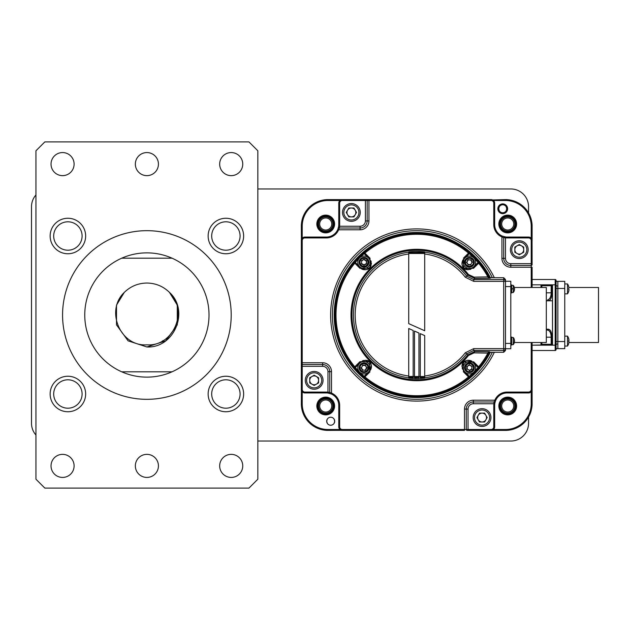 <?xml version="1.0" encoding="UTF-8"?>
<svg xmlns="http://www.w3.org/2000/svg" width="630" height="630" viewBox="0 0 630 630"><rect width="100%" height="100%" fill="white"/><g stroke="black" fill="none" stroke-linecap="round" stroke-linejoin="round"><path stroke-width="0.94" d="M231.21 477.43A11.537 11.537 0 0 0 242.747 465.893A11.537 11.537 0 0 0 231.21 454.356A11.537 11.537 0 0 0 219.673 465.893A11.537 11.537 0 0 0 231.21 477.43M231.21 175.644A11.537 11.537 0 0 0 242.747 164.107A11.537 11.537 0 0 0 231.21 152.57A11.537 11.537 0 0 0 219.673 164.107A11.537 11.537 0 0 0 231.21 175.644M62.567 175.644A11.537 11.537 0 0 0 74.104 164.107A11.537 11.537 0 0 0 62.567 152.57A11.537 11.537 0 0 0 51.03 164.107A11.537 11.537 0 0 0 62.567 175.644M146.892 477.43A11.537 11.537 0 0 0 158.429 465.893A11.537 11.537 0 0 0 146.892 454.356A11.537 11.537 0 0 0 135.348 465.893A11.537 11.537 0 0 0 146.892 477.43M146.892 175.644A11.537 11.537 0 0 0 158.429 164.107A11.537 11.537 0 0 0 146.892 152.57A11.537 11.537 0 0 0 135.348 164.107A11.537 11.537 0 0 0 146.892 175.644M62.567 477.43A11.537 11.537 0 0 0 74.104 465.893A11.537 11.537 0 0 0 62.567 454.356A11.537 11.537 0 0 0 51.03 465.893A11.537 11.537 0 0 0 62.567 477.43M67.89 250.205A14.199 14.199 0 0 0 82.097 236.006A14.199 14.199 0 0 0 67.89 221.799A14.199 14.199 0 0 0 53.692 236.006A14.199 14.199 0 0 0 67.89 250.205M225.886 408.201A14.199 14.199 0 0 0 240.085 393.994A14.199 14.199 0 0 0 225.886 379.795A14.199 14.199 0 0 0 211.688 393.994A14.199 14.199 0 0 0 225.886 408.201M225.886 250.205A14.199 14.199 0 0 0 240.085 236.006A14.199 14.199 0 0 0 225.886 221.799A14.199 14.199 0 0 0 211.688 236.006A14.199 14.199 0 0 0 225.886 250.205M67.89 408.201A14.199 14.199 0 0 0 82.097 393.994A14.199 14.199 0 0 0 67.89 379.795A14.199 14.199 0 0 0 53.692 393.994A14.199 14.199 0 0 0 67.89 408.201M225.886 253.756A17.75 17.75 0 0 0 243.637 236.006A17.75 17.75 0 0 0 225.886 218.256A17.75 17.75 0 0 0 208.136 236.006A17.75 17.75 0 0 0 225.886 253.756M225.886 411.744A17.75 17.75 0 0 0 243.637 393.994A17.75 17.75 0 0 0 225.886 376.244A17.75 17.75 0 0 0 208.136 393.994A17.75 17.75 0 0 0 225.886 411.744M67.89 411.744A17.75 17.75 0 0 0 85.648 393.994A17.75 17.75 0 0 0 67.89 376.244A17.75 17.75 0 0 0 50.14 393.994A17.75 17.75 0 0 0 67.89 411.744M67.89 253.756A17.75 17.75 0 0 0 85.648 236.006A17.75 17.75 0 0 0 67.89 218.256A17.75 17.75 0 0 0 50.14 236.006A17.75 17.75 0 0 0 67.89 253.756M146.892 346.957L128.111 340.854L116.503 324.875L116.503 305.125L124.252 292.446C105.108 310.543 120.298 346.815 146.892 344.823C173.478 346.815 188.677 310.551 169.525 292.446L177.282 305.125L177.282 324.875L165.674 340.854L146.892 346.957L165.674 340.854L177.282 324.875L177.282 305.125L169.509 292.43L177.282 305.125L177.282 324.875L165.674 340.854L146.892 346.957L165.674 340.854L177.282 324.875L177.282 305.125L169.509 292.43L177.282 305.125L177.282 324.875L165.674 340.854L146.892 346.957L165.674 340.854L177.282 324.875L177.282 305.125L169.509 292.43L177.282 305.125L177.282 324.875L165.674 340.854L146.892 346.957L165.674 340.854L177.282 324.875L177.282 305.125L169.509 292.43L177.282 305.125L177.282 324.875L165.674 340.854L146.892 346.957L165.674 340.854L177.282 324.875L177.282 305.125L169.509 292.43L177.282 305.125L177.282 324.875L165.674 340.854L146.892 346.957L165.674 340.854L177.282 324.875L177.282 305.125L169.478 292.399L177.282 305.125L177.282 324.875L165.674 340.854L146.892 346.957L128.111 340.854L116.503 324.875L116.503 305.125L124.275 292.43C130.552 286.311 138.096 283.177 146.892 283.043C155.681 283.177 163.233 286.311 169.525 292.446C189.89 310.842 174.187 348.406 146.892 346.957L128.111 340.854L116.503 324.875L116.503 305.125L124.252 292.446L116.503 305.125L116.503 324.875L128.111 340.854L146.892 346.957L128.111 340.854L116.503 324.875L116.503 305.125L124.252 292.446L116.503 305.125L116.503 324.875L128.111 340.854L146.892 346.957L128.111 340.854L116.503 324.875L116.503 305.125L124.252 292.446L116.503 305.125L116.503 324.875L128.111 340.854L146.892 346.957L128.111 340.854L116.503 324.875L116.503 305.125L124.252 292.446L116.503 305.125L116.503 324.875L128.111 340.854L146.892 346.957L128.111 340.854L116.503 324.875L116.503 305.125L124.252 292.446L116.503 305.125L116.503 324.875L128.111 340.854L146.892 346.957L128.111 340.854L116.503 324.875L116.503 305.125L124.252 292.446L116.503 305.125L116.503 324.875L128.111 340.854L146.892 346.957L128.111 340.854L116.503 324.875L116.503 305.125L124.252 292.446L116.503 305.125L116.503 324.875L128.111 340.854L146.892 346.957L128.111 340.854L116.503 324.875L116.503 305.125L124.252 292.446L116.503 305.125L116.503 324.875L128.111 340.854L146.892 346.957L128.111 340.854L116.503 324.875L116.503 305.125L124.252 292.446L116.503 305.125L116.503 324.875M121.724 258.19A62.134 62.134 0 0 1 209.018 315A62.134 62.134 0 0 1 121.724 371.81A62.134 62.134 0 0 1 121.724 258.19L172.061 258.19M146.892 230.674A84.325 84.325 0 0 0 62.567 315A84.325 84.325 0 0 0 146.892 399.325A84.325 84.325 0 0 0 231.21 315A84.325 84.325 0 0 0 146.892 230.674M248.96 141.915L44.817 141.915L35.941 150.79L35.941 479.209L44.817 488.085L248.96 488.085L257.843 479.209L257.843 150.79L248.96 141.915M172.061 371.81L121.724 371.81M162.209 341.145L163.012 340.696M257.843 188.961L510.804 188.961A17.75 17.75 0 0 1 528.554 206.711L528.554 212.956M528.554 417.044L528.554 423.289A17.75 17.75 0 0 1 510.804 441.039L257.843 441.039M35.941 435.031A17.75 17.75 0 0 1 31.5 423.289L31.5 206.711A17.75 17.75 0 0 1 35.941 194.969M568.898 342.515L598.5 342.515L598.5 287.485L568.898 287.485M564.771 288.461L557.849 288.461L557.849 281.358L556.069 281.358L564.771 281.358L557.849 281.358L557.849 348.642L564.771 348.642L556.069 348.642L557.849 348.642L557.849 341.539L564.771 341.539L564.771 281.358M564.771 348.642L564.771 341.539M403.586 430.384L411.571 430.384M435.535 430.384L443.528 430.384M467.491 430.384L491.101 430.384M549.809 279.5L555.188 279.5A0.89 0.89 0 0 1 556.069 280.382L556.069 349.618A0.89 0.89 0 0 1 555.188 350.5L532.106 350.5M549.817 279.5L532.106 279.5L555.188 279.5L555.188 284.823L551.171 284.823A0.89 0.811 90 0 1 551.982 285.713L551.982 292.808L551.171 292.808C551.053 296.809 549.864 299.179 547.612 299.911A0.89 0.811 -90 0 1 548.423 300.801L551.636 300.801M556.069 288.461L557.849 288.461L557.849 341.539L556.069 341.539M333.703 406.003A7.985 7.985 0 0 0 325.71 398.018A7.985 7.985 0 0 0 317.725 406.003A7.985 7.985 0 0 0 325.71 413.997A7.985 7.985 0 0 0 333.703 406.003M327.222 419.257L326.702 421.226A3.993 3.993 0 0 0 330.695 425.226A3.993 3.993 0 0 0 334.695 421.226A3.993 3.993 0 0 0 330.695 417.233A3.993 3.993 0 0 0 326.702 421.226L327.261 423.265M301.392 390.033L301.329 405.192A146.451 146.451 0 0 0 301.376 405.248M331.514 371.645L327.962 371.645A5.324 5.324 0 0 0 322.631 366.321L322.631 364.55L302.219 364.55L322.631 364.55L322.631 362.77A8.875 8.875 0 0 1 331.514 371.645L331.514 393.104L329.734 392.301L329.734 371.645A7.103 7.103 0 0 0 322.631 364.55A7.103 7.103 0 0 1 329.734 371.645L329.734 392.301L327.962 392.159L327.852 393.041A12.427 12.427 0 0 0 326.348 392.947L304.881 392.947A3.552 3.552 0 0 1 301.329 389.395L301.329 390.23M317.725 223.996A7.985 7.985 0 0 0 325.71 231.982A7.985 7.985 0 0 0 333.703 223.996A7.985 7.985 0 0 0 325.71 216.003A7.985 7.985 0 0 0 317.725 223.996M341.688 199.671L327.962 199.615L327.962 200.498A25.743 25.743 0 0 0 302.219 226.241L302.219 238.25M301.392 239.967L301.329 226.241A26.625 26.625 0 0 1 327.962 199.615M301.329 239.967L301.329 240.605A3.552 3.552 0 0 1 304.881 237.053L326.348 237.053A12.427 12.427 0 0 0 337.798 229.446L338.617 229.792L339.42 228.013L360.077 228.013L339.42 228.013L338.554 226.95A0.89 0.89 0 0 0 339.42 228.013L338.562 227.343M338.68 226.131L338.53 227.131L339.42 228.013L339.562 226.241L338.68 226.131A12.427 12.427 0 0 0 338.775 224.626L338.775 203.159A3.552 3.552 0 0 1 342.318 199.615L341.491 199.615M499.267 206.798L498.747 208.774A3.993 3.993 0 0 0 502.74 212.767A3.993 3.993 0 0 0 506.733 208.774A3.993 3.993 0 0 0 502.74 204.774A3.993 3.993 0 0 0 498.747 208.774L499.306 210.806M515.718 223.996A7.985 7.985 0 0 0 507.725 216.003A7.985 7.985 0 0 0 499.74 223.996A7.985 7.985 0 0 1 507.725 216.003A7.985 7.985 0 0 1 515.718 223.996A7.985 7.985 0 0 1 507.725 231.982A7.985 7.985 0 0 1 499.74 223.996M492.636 199.954L505.481 199.615A26.625 26.625 0 0 1 532.106 226.241L532.106 239.534M490.865 199.615L491.747 199.671M532.051 239.967L532.106 264.568A0.89 0.89 -137.3 0 1 531.224 265.45L510.804 265.45A7.103 7.103 0 0 1 503.701 258.355A7.103 7.103 0 0 0 510.804 265.45L510.804 267.23A8.875 8.875 0 0 1 501.929 258.355L503.701 258.355L503.701 237.699L503.701 258.355L505.481 258.355A5.324 5.324 0 0 0 510.804 263.679L510.804 265.45M501.929 258.355L501.929 236.896A13.317 13.317 0 0 1 493.778 224.626L493.778 203.159A2.662 2.662 0 0 0 491.116 200.498L368.952 200.498L368.952 199.615L366.29 199.615L491.116 199.615A3.552 3.552 0 0 1 494.668 203.159L494.668 224.626A12.427 12.427 0 0 0 502.275 236.077L501.929 236.896L503.701 237.699L504.378 236.841M301.329 365.77L301.329 240.605L302.219 240.605A2.662 2.662 0 0 1 304.881 237.935L326.348 237.935A13.317 13.317 0 0 0 338.617 229.792L360.077 229.792A8.875 8.875 0 0 0 368.952 220.917L367.172 220.917A7.103 7.103 0 0 1 360.077 228.013L360.077 226.241A5.324 5.324 0 0 0 365.4 220.917L367.172 220.917L367.172 200.498L342.318 200.498A2.662 2.662 0 0 0 339.657 203.159L339.657 224.626A13.317 13.317 0 0 1 339.562 226.241L360.077 226.241M341.688 430.329L327.962 430.384A26.625 26.625 0 0 1 301.329 403.759L302.219 403.759L302.219 391.75M341.688 430.384L342.318 430.384A3.552 3.552 0 0 1 338.775 426.841L338.775 405.373A12.427 12.427 0 0 0 331.167 393.923L327.852 393.041M499.74 406.003A7.985 7.985 0 0 0 507.725 413.997A7.985 7.985 0 0 0 515.718 406.003A7.985 7.985 0 0 0 507.725 398.018A7.985 7.985 0 0 0 499.74 406.003A7.985 7.985 0 0 1 507.725 398.018A7.985 7.985 0 0 1 515.718 406.003M491.747 430.329L505.481 430.384L505.481 429.502A25.743 25.743 0 0 0 531.224 403.759L531.224 391.75M532.106 389.143L532.106 403.759A26.625 26.625 0 0 1 505.481 430.384M490.865 430.384L491.951 430.384M506.213 210.743L506.733 208.774L506.181 206.734M334.168 423.202L334.695 421.226L334.136 419.194M492.353 277.72A84.325 84.325 0 0 0 332.396 315A84.325 84.325 0 0 1 492.353 277.72M492.353 352.28A84.325 84.325 0 0 1 332.396 315M467.153 430.384A0.89 0.89 -50.2 0 1 466.263 429.502L466.263 409.083A7.103 7.103 0 0 1 473.366 401.987L494.022 401.987L473.366 401.987L473.366 403.759A5.324 5.324 0 0 0 468.043 409.083L464.491 409.083A8.875 8.875 0 0 1 473.366 400.207L473.366 401.987M494.763 403.869L493.881 403.759L494.022 401.987L494.826 400.207L495.645 400.554L494.889 403.043A0.89 0.89 0 0 0 494.022 401.987L494.904 402.869L494.022 401.987L494.889 403.05L494.763 403.869A12.427 12.427 0 0 0 494.668 405.373L494.668 426.841A3.552 3.552 0 0 1 491.116 430.384L468.043 430.384L468.043 429.502L491.116 429.502A2.662 2.662 0 0 0 493.778 426.841L493.778 405.373A13.317 13.317 0 0 1 493.881 403.759L473.366 403.759M531.224 287.485L531.224 240.605A2.662 2.662 0 0 0 528.554 237.935L528.554 237.053L507.095 237.053A12.427 12.427 0 0 1 505.591 236.959L505.481 237.841L503.701 237.699L504.756 236.833A0.89 0.89 0 0 0 503.701 237.699M528.554 237.053A3.552 3.552 0 0 1 532.106 240.605L531.224 240.605M505.591 236.959L502.275 236.077M342.318 200.498L342.318 199.615L366.29 199.615A0.89 0.89 132.7 0 1 367.172 200.498L368.952 200.498L368.952 220.917M338.546 226.957L337.798 229.446M302.219 240.605L302.219 362.77L301.329 362.77L301.329 365.432A0.89 0.89 36.5 0 1 302.219 364.55L302.219 389.395A2.662 2.662 0 0 0 304.881 392.065L326.348 392.065A13.317 13.317 0 0 1 327.962 392.159L327.962 371.645M301.329 365.432L301.329 389.395L302.219 389.395M329.734 392.301L328.679 393.167A0.89 0.89 0 0 0 329.734 392.301L329.057 393.159M342.318 429.502L464.491 429.502L464.491 430.384L342.318 430.384L342.318 429.502A2.662 2.662 0 0 1 339.657 426.841L339.657 405.373A13.317 13.317 0 0 0 331.514 393.104L331.167 393.923M532.106 342.515L532.106 389.395A3.552 3.552 0 0 1 528.554 392.947L507.095 392.947A12.427 12.427 0 0 0 495.645 400.554M510.804 267.23L532.106 267.23L532.106 287.485M514.513 288.587L514.513 288.587A5.654 5.575 90.1 0 0 514.316 287.422L514.316 287.422A5.654 5.575 89.9 0 1 514.513 288.587L514.316 288.619A5.237 4.103 90 0 1 514.316 289.257L514.316 289.257M510.804 286.989L510.804 292.934L511.694 292.934L511.694 288.942L511.466 290.706M511.466 287.178L511.694 288.942L511.694 284.949L511.694 285.39L513.285 285.39L513.285 288.241L512.403 288.942M511.694 288.942L511.694 292.493L513.285 292.493L513.285 285.39L511.694 285.39M513.285 292.493A5.678 5.678 0 0 0 514.324 290.461L514.316 290.454A5.654 5.575 89.9 0 0 514.513 289.288M514.324 287.422L514.316 287.422A5.678 5.678 0 0 0 513.285 285.39M511.694 345.051L511.694 337.066L510.804 337.066L510.804 345.051L511.694 345.051L510.804 345.051M514.316 341.381L514.513 341.413A5.654 5.575 89.9 0 1 514.316 342.578A5.654 5.575 90.1 0 0 514.513 341.413L514.316 341.381A5.237 4.103 90 0 0 514.324 341.058A5.237 4.103 90 0 0 514.316 340.743L514.513 340.712A5.654 5.575 90.1 0 0 514.316 339.546A5.654 5.575 89.9 0 1 514.513 340.712M514.316 339.546L514.316 339.546A5.678 5.678 0 0 0 513.285 337.507L513.285 344.61A5.678 5.678 0 0 0 514.324 342.578L514.324 342.578A5.654 5.575 89.9 0 0 514.332 342.515L546.312 342.515L546.312 287.485L514.332 287.485M354.194 262.489L354.824 263.198A80.719 80.719 0 0 0 354.824 366.802L355.769 367.164L360.864 362.069L355.43 367.503A0.89 0.89 0 0 1 354.123 367.44L355.383 367.55A0.89 0.89 0 0 0 355.43 367.503L360.864 362.069L359.911 361.707L354.123 367.44A81.656 81.656 0 0 1 335.065 315.473A81.656 81.656 0 0 1 335.058 315A81.656 81.656 0 0 1 364.274 252.409L364.045 252.701M355.383 262.45L354.123 262.56A0.89 0.89 0 0 1 355.43 262.497L355.769 262.836L354.824 263.198L359.911 268.293L360.864 267.931L355.769 262.836L360.864 267.931C361.573 271.152 375.582 271.128 369.645 259.143L370.007 258.19L364.912 253.102L364.557 254.048L369.645 259.143L364.219 253.717A0.89 0.89 0 0 1 364.274 252.409L364.171 253.662A0.89 0.89 0 0 0 364.219 253.717L369.645 259.143L371.464 263.537C369.566 269.711 366.03 271.176 360.864 267.931L355.43 262.497A0.89 0.89 0 0 0 355.383 262.45A80.774 80.774 0 0 1 359.604 257.891M370.802 260.733A6.213 6.213 0 0 1 371.243 261.891M469.232 252.472L468.523 253.102A80.719 80.719 0 0 0 364.912 253.102L364.274 252.409A81.656 81.656 0 0 1 479.312 262.56A0.89 0.89 0 0 0 478.005 262.497L472.579 267.931L473.532 268.293L479.312 262.56L478.06 262.45A0.89 0.89 0 0 0 478.005 262.497L472.579 267.931L468.184 269.75C462.01 267.852 460.546 264.316 463.79 259.143L469.216 253.717A0.89 0.89 0 0 0 469.271 253.662A80.774 80.774 0 0 1 473.831 257.883M470.98 269.081A6.213 6.213 0 0 1 469.846 269.522M364.203 377.527L364.912 376.897A80.719 80.719 0 0 0 468.523 376.897L468.885 375.952L463.79 370.857L469.216 376.283A0.89 0.89 0 0 1 469.161 377.591L469.271 376.338A0.89 0.89 0 0 0 469.216 376.283L463.79 370.857L461.971 366.463C463.869 360.289 467.405 358.824 472.579 362.069L463.294 361.904L463.428 371.81L469.161 377.591A81.656 81.656 0 0 1 354.123 367.44L354.422 367.668M462.64 369.267A6.213 6.213 0 0 1 462.199 368.125M355.769 367.164L360.864 362.069L365.25 360.25C371.424 362.148 372.889 365.683 369.645 370.857L369.81 361.573L359.911 361.707M362.455 360.919A6.213 6.213 0 0 1 363.612 360.47M489.376 352.28L503.701 352.28L503.701 350.422L473.713 350.422L466.704 353.847L465.302 352.761L473.713 348.642L505.481 348.642A1.772 1.772 180 0 1 503.701 350.422L503.701 281.358L473.713 281.358L465.302 277.239L466.704 276.153L473.713 279.578L473.713 281.358M479.02 262.332L479.312 262.56A81.656 81.656 0 0 1 489.132 277.247L487.88 276.901L488.612 278.287L474.737 278.452L473.713 279.578L503.701 279.578A1.772 1.772 -0 0 1 505.481 281.358L505.481 350.5L503.701 352.28M365.731 360.273A6.213 6.213 0 0 1 368.455 361.14M371.377 365.408A6.213 6.213 0 0 1 371.117 368.518M370.739 369.377A6.213 6.213 0 0 1 370.338 370.038M369.739 370.763A6.213 6.213 0 0 1 369.645 370.857L364.219 376.283A0.89 0.89 0 0 0 364.171 376.338L364.171 376.338A80.774 80.774 0 0 1 359.604 372.117M360.864 362.069C372.102 355.824 373.007 368.92 369.645 370.857L364.557 375.952L364.912 376.897L370.007 371.81M468.885 375.952L463.79 370.857L463.428 371.81M461.995 365.912A6.213 6.213 0 0 1 463.609 362.266M467.074 360.352A6.213 6.213 0 0 1 469.941 360.502M471.075 360.966A6.213 6.213 0 0 1 471.776 361.392M472.476 361.974A6.213 6.213 0 0 1 472.579 362.069L478.005 367.503A0.89 0.89 0 0 0 478.06 367.55L478.06 367.55A80.774 80.774 0 0 1 473.839 372.109M488.715 353.54L487.88 353.099L488.557 351.713L489.628 351.776L488.715 353.54A81.656 81.656 0 0 1 479.312 367.44L473.532 361.707M463.79 370.857C457.427 359.872 470.894 358.541 472.579 362.069L478.005 367.503A0.89 0.89 0 0 0 479.312 367.44A81.656 81.656 0 0 1 469.161 377.591L469.389 377.299M488.557 351.713L474.737 351.548L467.712 354.911L468.452 355.493L474.043 352.863L487.88 353.099A80.719 80.719 0 0 1 478.619 366.802L477.674 367.164L472.579 362.069L477.674 367.164M477.674 262.836L472.579 267.931L477.674 262.836L478.619 263.198A80.719 80.719 0 0 1 487.88 276.901L474.043 277.137L468.452 274.507A65.693 65.693 0 0 0 372.18 266.703A65.693 65.693 0 0 0 372.18 363.297A65.693 65.693 0 0 0 468.452 355.493M467.72 269.727A6.213 6.213 0 0 1 463.979 268.112M462.066 264.616A6.213 6.213 0 0 1 462.318 261.497M462.68 260.662A6.213 6.213 0 0 1 463.089 259.977M463.562 259.387A6.213 6.213 0 0 1 463.79 259.143L469.216 253.717A0.89 0.89 0 0 0 469.161 252.409L469.271 253.662M366.495 269.624A6.213 6.213 0 0 1 363.455 269.482M362.652 269.175A6.213 6.213 0 0 1 361.596 268.561M359.911 268.293L370.149 268.089L370.007 258.19M472.579 267.931C461.325 274.176 460.435 261.072 463.79 259.143L463.625 268.419L473.532 268.293M463.79 259.143L468.885 254.048L468.523 253.102L463.428 258.19M474.043 277.137L474.737 278.452L467.712 275.089L468.452 274.507M408.728 377.212L408.728 376.008A61.527 61.527 0 0 1 408.728 253.992L408.728 252.787M424.707 252.787L424.707 253.992A61.527 61.527 0 0 1 465.302 277.239M424.707 252.646L424.707 330.75L408.728 323.639L408.728 251.953A63.551 63.551 0 0 1 424.707 251.953L424.707 252.205A63.307 63.307 0 0 1 466.704 276.153L467.712 275.089A64.756 64.756 0 0 0 372.818 267.396A64.756 64.756 0 0 0 372.818 362.604A64.756 64.756 0 0 0 467.712 354.911L466.704 353.847A63.307 63.307 0 0 1 424.707 377.795L424.707 378.047A63.551 63.551 0 0 1 420.273 378.457L420.273 376.425A61.527 61.527 0 0 1 418.942 376.488L418.942 377.417L414.501 377.417L414.501 378.52L414.501 376.488A61.527 61.527 0 0 1 413.17 376.425L408.728 376.527M424.707 252.331L408.728 252.63M408.728 252.331L408.728 252.205A63.307 63.307 0 0 0 408.728 377.795L408.728 328.498L413.17 330.474L413.17 378.457A63.551 63.551 0 0 1 408.728 378.047L408.728 377.354M413.17 378.457L413.17 377.669L408.728 377.669M418.942 376.527L414.501 376.527L414.501 377.417M418.942 377.417L414.501 377.669M418.942 377.669L418.942 378.52A63.551 63.551 0 0 1 414.501 378.52M420.273 378.457L420.273 377.669L424.707 377.795L424.707 376.008L424.707 377.212M424.707 376.527L420.273 376.527L420.273 333.632L424.707 335.609L424.707 376.008A61.527 61.527 0 0 0 465.302 352.761M414.501 376.488L414.501 331.065L418.942 333.042L418.942 378.52M489.486 277.72L503.701 277.72L505.481 279.5L505.481 281.358L503.701 281.358L503.701 277.72M488.612 278.287L490.368 278.169M364.219 376.283A0.89 0.89 0 0 0 364.274 377.591L364.171 376.338M478.06 367.55L479.249 367.51M546.312 291.036L546.312 338.964M510.804 288.942L510.804 291.603M510.804 343.405L510.804 348.729L505.481 348.729L510.804 348.729L505.481 348.729L505.481 343.405L510.804 343.405L510.804 281.271L505.481 281.271M510.804 290.477L510.804 339.523M463.231 262.277A6.213 6.213 0 0 1 469.437 256.064A6.213 6.213 0 0 1 475.65 262.277A6.213 6.213 0 0 1 469.437 268.49A6.213 6.213 0 0 1 463.231 262.277M468.137 260.017L466.83 262.277L468.137 264.545L470.744 264.545L472.051 262.277L470.744 260.017L467.933 259.662L470.744 260.017M470.744 264.545L472.051 262.277M467.933 259.662L466.83 262.277M466.42 262.277L468.137 264.545M474.319 262.277A4.883 4.883 0 0 1 469.437 267.159A4.883 4.883 0 0 1 464.562 262.277A4.883 4.883 0 0 1 469.437 257.394A4.883 4.883 0 0 1 474.319 262.277A4.883 4.883 0 0 1 469.437 267.159A4.883 4.883 0 0 1 464.562 262.277M469.437 361.51A6.213 6.213 0 0 1 475.65 367.723A6.213 6.213 0 0 1 469.437 373.936A6.213 6.213 0 0 1 463.231 367.723A6.213 6.213 0 0 1 469.437 361.51M471.705 366.416L469.437 365.109L467.176 366.416L467.176 369.03L469.437 370.338L471.705 369.03L472.059 366.211L471.705 369.03M467.176 369.03L469.437 370.338M472.059 366.211L469.437 365.109M469.437 364.699L467.176 366.416M469.437 372.606A4.883 4.883 0 0 1 464.562 367.723A4.883 4.883 0 0 1 469.437 362.841A4.883 4.883 0 0 1 474.319 367.723A4.883 4.883 0 0 1 469.437 372.606M370.212 367.723A6.213 6.213 0 0 1 363.998 373.936A6.213 6.213 0 0 1 357.785 367.723A6.213 6.213 0 0 1 363.998 361.51A6.213 6.213 0 0 1 370.212 367.723M365.51 370.338L367.022 367.723L365.305 369.983L366.613 367.723L365.305 365.455L362.691 365.455L361.384 367.723L362.691 369.983L365.51 370.338L362.691 369.983M362.691 365.455L361.384 367.723M367.022 367.723L365.305 365.455M359.116 367.723A4.883 4.883 0 0 1 363.998 362.841A4.883 4.883 0 0 1 368.881 367.723A4.883 4.883 0 0 1 363.998 372.606A4.883 4.883 0 0 1 359.116 367.723M363.998 268.49A6.213 6.213 0 0 1 357.785 262.277A6.213 6.213 0 0 1 363.998 256.064A6.213 6.213 0 0 1 370.212 262.277A6.213 6.213 0 0 1 363.998 268.49M363.998 264.891L361.738 263.584L363.998 264.891L366.266 263.584L363.998 265.301L366.621 263.789L366.266 260.97L363.998 259.662L366.621 260.765L366.621 263.789M366.621 260.765L363.998 259.253L361.738 260.97L361.384 263.789L361.738 260.97M363.998 257.394A4.883 4.883 0 0 1 368.881 262.277A4.883 4.883 0 0 1 363.998 267.159A4.883 4.883 0 0 1 359.116 262.277A4.883 4.883 0 0 1 363.998 257.394M517.057 245.818A4.441 4.441 0 0 0 519.277 254.103A4.441 4.441 0 0 0 521.498 245.818A4.441 4.441 0 0 0 517.057 245.818M519.277 244.542L514.836 247.102L514.836 252.228L519.277 254.788L523.711 252.228L523.711 247.102L519.277 244.542M519.277 240.786A8.875 8.875 0 0 1 528.153 249.661A8.875 8.875 0 0 1 519.277 258.536A8.875 8.875 0 0 1 510.402 249.661A8.875 8.875 0 0 1 519.277 240.786M347.539 214.665A4.441 4.441 0 0 0 355.824 212.444A4.441 4.441 0 0 0 347.539 210.223A4.441 4.441 0 0 0 347.539 214.665M346.256 212.444L348.823 216.877L353.942 216.877L356.509 212.444L353.942 208.002L348.823 208.002L346.256 212.444M342.507 212.444A8.875 8.875 0 0 1 351.382 203.569A8.875 8.875 0 0 1 360.258 212.444A8.875 8.875 0 0 1 351.382 221.319A8.875 8.875 0 0 1 342.507 212.444M316.378 384.182A4.441 4.441 0 0 0 314.165 375.897A4.441 4.441 0 0 0 311.945 384.182A4.441 4.441 0 0 0 316.378 384.182M314.165 385.458L318.599 382.898L318.599 377.772L314.165 375.212L309.724 377.772L309.724 382.898L314.165 385.458M314.165 389.214A8.875 8.875 0 0 1 305.29 380.339A8.875 8.875 0 0 1 314.165 371.464A8.875 8.875 0 0 1 323.04 380.339A8.875 8.875 0 0 1 314.165 389.214M485.903 415.335A4.441 4.441 0 0 0 477.619 417.556A4.441 4.441 0 0 0 485.903 419.777A4.441 4.441 0 0 0 485.903 415.335M487.179 417.556L484.62 413.123L479.493 413.123L476.934 417.556L479.493 421.998L484.62 421.998L487.179 417.556M490.935 417.556A8.875 8.875 0 0 1 482.052 426.431A8.875 8.875 0 0 1 473.177 417.556A8.875 8.875 0 0 1 482.052 408.681A8.875 8.875 0 0 1 490.935 417.556M568.669 289.438L568.669 289.438A8.615 7.466 -90 0 0 568.669 288.375A8.615 7.466 -90 0 1 568.669 289.438L568.953 289.973L568.953 289.438M568.669 288.375L568.953 287.839A8.859 8.859 0 0 0 568.669 286.453L568.669 286.453M568.669 291.359L568.669 291.359A8.859 8.859 0 0 0 568.953 289.973M568.685 286.445A8.875 8.875 0 0 0 567.512 283.933L564.771 283.933M568.685 291.367A8.875 8.875 0 0 1 567.512 293.871L567.512 283.933M568.669 338.641A8.859 8.859 0 0 1 568.953 340.027A8.859 8.859 0 0 0 568.669 338.641L568.669 338.641M568.953 340.562L568.953 340.027L568.669 340.562A8.615 7.466 -90 0 1 568.685 341.098A8.615 7.466 -90 0 1 568.669 341.625L568.953 342.161L568.953 341.625M568.669 343.547A8.859 8.859 0 0 0 568.953 342.161A8.859 8.859 0 0 1 568.669 343.547L568.669 343.547M564.771 346.067L567.512 346.067L567.512 336.129L564.771 336.129M532.106 284.823L540.981 284.823A0.89 0.89 0 0 1 541.871 285.713L540.981 284.823L551.636 284.823A0.89 0.89 0 0 1 552.526 285.713L552.526 344.287A0.89 0.89 0 0 1 551.636 345.177A0.89 0.89 0 0 0 552.526 344.287L552.447 285.713L541.871 285.713L541.871 287.485M547.194 330.089L547.612 330.089L547.194 330.089M555.188 350.5L555.188 345.177L551.171 345.177L551.636 345.177L551.171 345.177L551.171 344.287L551.982 344.287A0.89 0.811 90 0 1 551.171 345.177L540.981 345.177L541.871 344.287L540.981 345.177L532.106 345.177L541.501 345.012M540.981 342.515L540.981 345.177A0.89 0.89 0 0 0 541.871 344.287L541.871 342.515M541.871 344.287L551.171 344.287L551.171 337.192C551.029 333.002 549.84 330.64 547.612 330.089A0.89 0.811 -90 0 0 548.423 329.199C550.581 329.671 551.77 332.341 551.982 337.192L546.312 337.192M551.636 284.823A0.89 0.811 -90 0 1 552.447 285.713L552.526 285.713A0.89 0.89 0 0 0 551.636 284.823L551.171 284.823L551.171 292.808L546.312 292.808M332.861 223.996A7.143 7.143 0 0 0 325.71 216.846A7.143 7.143 0 0 0 318.567 223.996A7.143 7.143 0 0 0 325.71 231.139A7.143 7.143 0 0 0 332.861 223.996M331.75 223.996A6.032 6.032 0 0 0 325.71 217.956A6.032 6.032 0 0 0 319.678 223.996A6.032 6.032 0 0 0 325.71 230.029A6.032 6.032 0 0 0 331.75 223.996M514.867 223.996A7.143 7.143 0 0 0 507.725 216.846A7.143 7.143 0 0 0 500.582 223.996A7.143 7.143 0 0 0 507.725 231.139A7.143 7.143 0 0 0 514.867 223.996M513.765 223.996A6.032 6.032 0 0 0 507.725 217.956A6.032 6.032 0 0 0 501.693 223.996A6.032 6.032 0 0 0 507.725 230.029A6.032 6.032 0 0 0 513.765 223.996M514.867 406.003A7.143 7.143 0 0 0 507.725 398.861A7.143 7.143 0 0 0 500.582 406.003A7.143 7.143 0 0 0 507.725 413.154A7.143 7.143 0 0 0 514.867 406.003M513.765 406.003A6.032 6.032 0 0 0 507.725 399.971A6.032 6.032 0 0 0 501.693 406.003A6.032 6.032 0 0 0 507.725 412.044A6.032 6.032 0 0 0 513.765 406.003M332.861 406.003A7.143 7.143 0 0 0 325.71 398.861A7.143 7.143 0 0 0 318.567 406.003A7.143 7.143 0 0 0 325.71 413.154A7.143 7.143 0 0 0 332.861 406.003M331.75 406.003A6.032 6.032 0 0 0 325.71 399.971A6.032 6.032 0 0 0 319.678 406.003A6.032 6.032 0 0 0 325.71 412.044A6.032 6.032 0 0 0 331.75 406.003M506.961 199.655A146.451 146.451 0 0 0 506.914 199.615L505.481 199.615L505.481 200.498L493.463 200.498M341.295 199.615L326.529 199.615A146.451 146.451 0 0 0 326.474 199.655M532.067 405.248A146.451 146.451 0 0 0 532.106 405.192L532.106 403.759L531.224 403.759M505.481 200.498A25.743 25.743 0 0 1 531.224 226.241L532.106 226.241L532.106 224.808A146.451 146.451 0 0 0 532.067 224.752M326.474 430.345A146.451 146.451 0 0 0 326.529 430.384L327.962 430.384L327.962 429.502A25.743 25.743 0 0 1 302.219 403.759M492.148 430.384L506.914 430.384A146.451 146.451 0 0 0 506.961 430.345M301.376 224.752A146.451 146.451 0 0 0 301.329 224.808L301.329 226.241L302.219 226.241M301.329 390.427L301.675 390.915M532.106 358.659L532.106 351.13M556.069 284.823L555.188 284.823L555.188 345.177L556.069 345.177M334.593 406.003A8.875 8.875 0 0 0 325.71 397.128A8.875 8.875 0 0 0 316.835 406.003A8.875 8.875 0 0 0 325.71 414.879A8.875 8.875 0 0 0 334.593 406.003M327.962 429.502L339.972 429.502M334.593 223.996A8.875 8.875 0 0 0 325.71 215.121A8.875 8.875 0 0 0 316.835 223.996A8.875 8.875 0 0 0 325.71 232.872A8.875 8.875 0 0 0 334.593 223.996M339.972 200.498L327.962 200.498M507.623 208.774A4.883 4.883 0 0 0 502.74 203.892A4.883 4.883 0 0 0 497.858 208.774A4.883 4.883 0 0 0 502.74 213.657A4.883 4.883 0 0 0 507.623 208.774M516.6 223.996A8.875 8.875 0 0 0 507.725 215.121A8.875 8.875 0 0 0 498.85 223.996A8.875 8.875 0 0 0 507.725 232.872A8.875 8.875 0 0 0 516.6 223.996M531.224 238.25L531.224 226.241M516.6 406.003A8.875 8.875 0 0 0 507.725 397.128A8.875 8.875 0 0 0 498.85 406.003A8.875 8.875 0 0 0 507.725 414.879A8.875 8.875 0 0 0 516.6 406.003M493.463 429.502L505.481 429.502M490.368 352.28A82.546 82.546 0 0 1 334.176 315A82.546 82.546 0 0 1 490.368 277.72M494.329 277.72A86.097 86.097 0 0 0 330.624 315A86.097 86.097 0 0 0 494.329 352.28M360.077 229.792L360.077 228.013M365.4 220.917L365.4 199.615M302.219 364.55L302.219 362.77L322.631 362.77M322.631 366.321L301.329 366.321M468.043 409.083L468.043 429.502L464.491 429.502L464.491 409.083M473.366 400.207L494.826 400.207A13.317 13.317 0 0 1 507.095 392.065L528.554 392.065A2.662 2.662 0 0 0 531.224 389.395L531.224 342.515M510.804 263.679L532.106 263.679M505.481 258.355L505.481 237.841A13.317 13.317 0 0 0 507.095 237.935L528.554 237.935M507.095 237.053L507.095 237.935M493.778 224.626L494.668 224.626M494.668 203.159L493.778 203.159M491.116 200.498L491.116 199.615M339.657 203.159L338.775 203.159M338.775 224.626L339.657 224.626M338.53 227.131L339.42 228.013M326.348 237.935L326.348 237.053M304.881 237.053L304.881 237.935M304.881 392.065L304.881 392.947M326.348 392.947L326.348 392.065M339.657 405.373L338.775 405.373M338.775 426.841L339.657 426.841M491.116 430.384L491.116 429.502M493.778 426.841L494.668 426.841M494.668 405.373L493.778 405.373M507.095 392.065L507.095 392.947M528.554 392.947L528.554 392.065M531.224 389.395L532.106 389.395M369.645 370.857L364.557 375.952L369.645 370.857M473.713 348.642L473.713 350.422L474.737 351.548L474.043 352.863M359.604 257.883A80.774 80.774 0 0 1 364.171 253.662M424.707 253.473L408.728 253.473M408.728 252.583L424.707 252.583M413.17 377.417L408.728 377.417M424.707 377.417L420.273 377.417M420.265 378.205A63.307 63.307 0 0 1 418.934 378.268M414.501 378.268A63.307 63.307 0 0 1 413.17 378.205M473.839 257.891A80.774 80.774 0 0 1 478.06 262.45M359.604 372.109A80.774 80.774 0 0 1 355.383 367.55M473.831 372.117A80.774 80.774 0 0 1 469.271 376.338M510.804 286.595L505.481 286.595M472.461 262.277L470.949 259.662M470.949 264.899L467.933 264.899M473.437 262.277A3.993 3.993 0 0 1 469.437 266.277A3.993 3.993 0 0 1 465.444 262.277A3.993 3.993 0 0 1 469.437 258.284A3.993 3.993 0 0 1 473.437 262.277M469.437 370.747L472.059 369.235M466.822 369.235L466.822 366.211M469.437 371.716A3.993 3.993 0 0 1 465.444 367.723A3.993 3.993 0 0 1 469.437 363.723A3.993 3.993 0 0 1 473.437 367.723A3.993 3.993 0 0 1 469.437 371.716M360.974 367.723L362.486 370.338M362.486 365.101L365.51 365.101M360.006 367.723A3.993 3.993 0 0 1 363.998 363.723A3.993 3.993 0 0 1 367.991 367.723A3.993 3.993 0 0 1 363.998 371.716A3.993 3.993 0 0 1 360.006 367.723M363.998 259.253L361.384 260.765M361.384 263.789L363.998 265.301M363.998 258.284A3.993 3.993 0 0 1 367.991 262.277A3.993 3.993 0 0 1 363.998 266.277A3.993 3.993 0 0 1 360.006 262.277A3.993 3.993 0 0 1 363.998 258.284M519.277 257.205A7.544 7.544 0 0 1 511.733 249.661A7.544 7.544 0 0 1 519.277 242.117A7.544 7.544 0 0 1 526.822 249.661A7.544 7.544 0 0 1 519.277 257.205M358.927 212.444A7.544 7.544 0 0 1 351.382 219.988A7.544 7.544 0 0 1 343.838 212.444A7.544 7.544 0 0 1 351.382 204.9A7.544 7.544 0 0 1 358.927 212.444M314.165 372.795A7.544 7.544 0 0 1 321.709 380.339A7.544 7.544 0 0 1 314.165 387.883A7.544 7.544 0 0 1 306.621 380.339A7.544 7.544 0 0 1 314.165 372.795M474.508 417.556A7.544 7.544 0 0 1 482.052 410.012A7.544 7.544 0 0 1 489.597 417.556A7.544 7.544 0 0 1 482.052 425.1A7.544 7.544 0 0 1 474.508 417.556M540.981 287.485L540.981 284.823M551.982 337.192L551.982 344.287L552.447 344.287A0.89 0.811 -90 0 1 551.636 345.177M546.312 300.801L548.423 300.801C550.581 300.329 551.77 297.659 551.982 292.808M546.312 329.199L548.423 329.199M556.251 285.618L557.353 286.067M556.251 344.382L557.353 343.933M494.022 401.987L494.881 402.657M510.804 284.949L511.694 284.949M511.466 342.822L511.694 343.366M511.466 339.294L511.694 338.751M511.694 337.507L513.285 337.507M513.285 344.61L511.694 344.61L513.285 344.61A5.678 5.678 0 0 0 514.324 342.578M489.132 277.247L490.423 278.176L489.589 278.137M514.245 342.515L513.285 342.515M567.512 293.871L564.771 293.871M568.685 338.633A8.875 8.875 0 0 0 567.512 336.129M567.512 346.067A8.875 8.875 0 0 0 568.685 343.555"/></g></svg>
